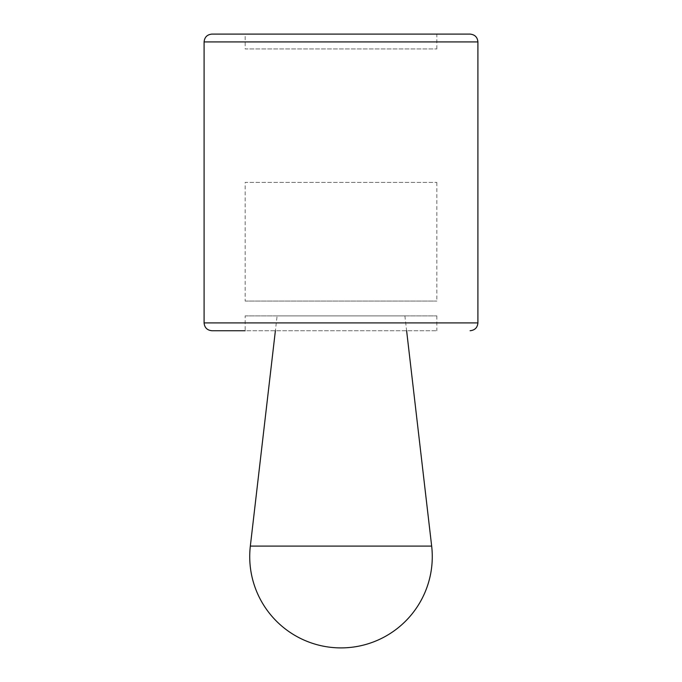 <?xml version="1.0" encoding="UTF-8"?>
<svg xmlns="http://www.w3.org/2000/svg" width="682" height="682" viewBox="0 0 682 682"><rect width="100%" height="100%" fill="white"/><g stroke="black" fill="none" stroke-linecap="round" stroke-linejoin="round"><path stroke-width="0.51" stroke-dasharray="3.41 2.56" d="M277.114 315.902L404.886 315.902L277.114 315.902L275.383 330.736M245.162 315.902L436.838 315.902L245.162 315.902L245.162 330.736L436.838 330.736L211.914 330.736M470.086 34.1L211.914 34.1M436.838 48.934L436.838 34.1L245.162 34.1L245.162 48.934L436.838 48.934L245.162 48.934M245.162 301.069L436.838 301.069L245.162 301.069L245.162 182.418L436.838 182.418L245.162 182.418M431.663 546.086L250.337 546.086M477.903 322.91L204.097 322.91M477.903 41.926L204.097 41.926M404.886 315.902L406.617 330.736M436.838 315.902L436.838 330.736M436.838 182.418L436.838 301.069"/><path stroke-width="1.02" d="M275.383 330.736L250.337 546.086L431.663 546.086L406.617 330.736M245.162 330.736L211.914 330.736C207.166 330.267 204.557 327.658 204.097 322.91L477.903 322.91C477.485 327.616 474.877 330.224 470.086 330.736M204.097 41.926L477.903 41.926C477.485 37.212 474.877 34.611 470.086 34.1L211.914 34.1C207.166 34.56 204.557 37.169 204.097 41.926L204.097 322.91M245.162 34.1L436.838 34.1M250.337 546.086A91.269 91.269 0 0 0 341 647.9A91.269 91.269 0 0 0 431.663 546.086M477.903 41.926L477.903 322.91"/></g></svg>
